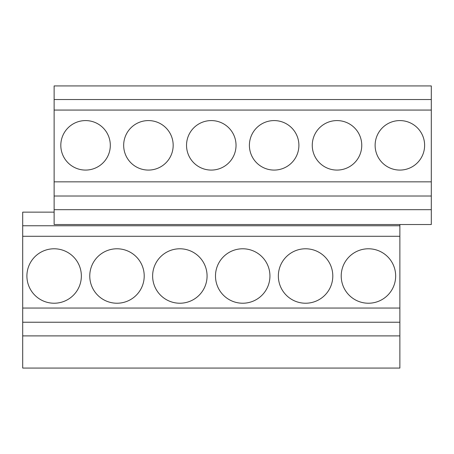 <?xml version="1.0" encoding="UTF-8"?>
<svg xmlns="http://www.w3.org/2000/svg" width="454" height="454" viewBox="0 0 454 454"><rect width="100%" height="100%" fill="white"/><g stroke="black" fill="none" stroke-linecap="round" stroke-linejoin="round"><path stroke-width="0.68" d="M54.128 212.149L22.7 212.149L22.7 368.069L399.872 368.069L399.872 224.526M431.3 99.545L54.128 99.545L54.128 85.931L431.3 85.931L431.3 224.526L54.128 224.526L54.128 209.674L431.3 209.674M54.128 99.545L54.128 110.067L431.3 110.067M54.128 110.067L54.128 196.02L431.3 196.02M54.128 181.838L431.3 181.838M54.128 196.02L54.128 209.674M22.7 225.763L399.872 225.763M22.7 236.284L399.872 236.284M22.7 308.056L399.872 308.056M22.7 322.238L399.872 322.238M22.7 335.892L399.872 335.892M54.128 248.781A27.223 27.223 0 0 0 26.905 276.004A27.223 27.223 0 0 0 54.128 303.227A27.223 27.223 0 0 0 81.357 276.004A27.223 27.223 0 0 0 54.128 248.781M85.562 120.582A24.749 24.749 0 0 0 60.813 145.331A24.749 24.749 0 0 0 85.562 170.08A24.749 24.749 0 0 0 110.311 145.331A24.749 24.749 0 0 0 85.562 120.582M116.99 248.781A27.223 27.223 0 0 0 89.767 276.004A27.223 27.223 0 0 0 116.99 303.227A27.223 27.223 0 0 0 144.213 276.004A27.223 27.223 0 0 0 116.99 248.781M148.424 120.582A24.749 24.749 0 0 0 123.675 145.331A24.749 24.749 0 0 0 148.424 170.08A24.749 24.749 0 0 0 173.173 145.331A24.749 24.749 0 0 0 148.424 120.582M179.852 248.781A27.223 27.223 0 0 0 152.629 276.004A27.223 27.223 0 0 0 179.852 303.227A27.223 27.223 0 0 0 207.075 276.004A27.223 27.223 0 0 0 179.852 248.781M211.286 120.582A24.749 24.749 0 0 0 186.537 145.331A24.749 24.749 0 0 0 211.286 170.08A24.749 24.749 0 0 0 236.035 145.331A24.749 24.749 0 0 0 211.286 120.582M242.714 248.781A27.223 27.223 0 0 0 215.491 276.004A27.223 27.223 0 0 0 242.714 303.227A27.223 27.223 0 0 0 269.937 276.004A27.223 27.223 0 0 0 242.714 248.781M274.148 120.582A24.749 24.749 0 0 0 249.399 145.331A24.749 24.749 0 0 0 274.148 170.08A24.749 24.749 0 0 0 298.897 145.331A24.749 24.749 0 0 0 274.148 120.582M305.576 248.781A27.223 27.223 0 0 0 278.353 276.004A27.223 27.223 0 0 0 305.576 303.227A27.223 27.223 0 0 0 332.799 276.004A27.223 27.223 0 0 0 305.576 248.781M337.01 120.582A24.749 24.749 0 0 0 312.261 145.331A24.749 24.749 0 0 0 337.01 170.08A24.749 24.749 0 0 0 361.759 145.331A24.749 24.749 0 0 0 337.01 120.582M368.438 248.781A27.223 27.223 0 0 0 341.215 276.004A27.223 27.223 0 0 0 368.438 303.227A27.223 27.223 0 0 0 395.661 276.004A27.223 27.223 0 0 0 368.438 248.781M399.872 120.582A24.749 24.749 0 0 0 375.123 145.331A24.749 24.749 0 0 0 399.872 170.08A24.749 24.749 0 0 0 424.621 145.331A24.749 24.749 0 0 0 399.872 120.582"/></g></svg>
